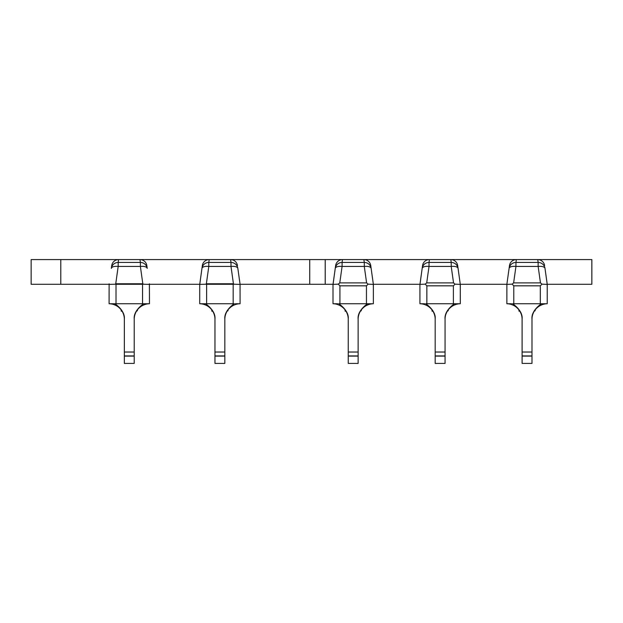 <?xml version="1.0" encoding="UTF-8"?>
<svg xmlns="http://www.w3.org/2000/svg" width="623" height="623" viewBox="0 0 623 623"><rect width="100%" height="100%" fill="white"/><g stroke="black" fill="none" stroke-linecap="round" stroke-linejoin="round"><path stroke-width="0.93" d="M534.557 310.729L535.134 310.729L535.196 309.833M535.134 310.729L534.269 311.181M541.527 303.736C541.27 303.751 531.092 310.55 531.987 318.984L531.987 352.026L522.105 352.026L522.105 318.984C523.04 310.371 512.379 303.494 512.565 303.736L547.228 303.736A15.559 15.559 0 0 0 531.987 319.295A15.559 15.559 0 0 1 547.228 303.736L547.22 284.376L541.979 284.158L540.312 285.825L540.312 303.736M513.78 303.736L513.78 285.825L512.122 284.158L506.881 284.376L506.865 303.736A15.559 15.559 0 0 1 522.105 319.295A15.559 15.559 0 0 0 506.865 303.736L511.553 303.736M522.105 355.92L531.987 355.92L531.987 363.411L522.105 363.411L522.105 352.026M531.987 363.411L522.105 363.411M531.987 355.92L531.987 352.026M519.823 311.181L518.998 311.181L519.535 310.729M518.967 310.729L518.904 309.833M547.22 284.376L545 268.396A6.915 6.915 172 0 0 538.147 262.447L538.147 266.442L540.46 282.897L541.979 284.158M512.122 284.158L513.632 282.897L515.945 266.442L515.945 262.447A6.915 6.915 -172 0 0 509.1 268.396A6.915 2.897 8 0 1 515.945 266.442L538.147 266.442A6.915 2.897 -8 0 1 545 268.396L544.985 268.303M506.865 284.773L506.881 284.376M509.497 265.546A6.915 6.915 8 0 1 516.35 259.589A6.915 6.915 0 0 0 509.497 265.546L506.935 283.808M537.75 259.589A6.915 6.915 -8 0 1 544.595 265.546A6.915 6.915 0 0 0 537.75 259.589L538.147 262.447L515.945 262.447L516.35 259.589L537.75 259.589L516.35 259.589M545 268.396L547.165 283.808L547.228 288.239M447.625 310.729L448.202 310.729L448.264 309.833M448.202 310.729L447.337 311.181M432.899 311.181L432.066 311.181L431.973 309.833M454.603 303.736C454.346 303.751 444.16 310.55 445.056 318.984L445.056 352.026L435.181 352.026L435.181 318.984C436.108 310.371 425.447 303.494 425.634 303.736L460.304 303.736A15.559 15.559 0 0 0 445.056 319.295A15.559 15.559 0 0 1 460.304 303.736L460.288 284.376L455.047 284.158L453.388 285.825L453.388 303.736M422.573 265.546A6.915 6.915 8 0 1 429.418 259.589A6.915 6.915 0 0 0 422.573 265.546L422.168 268.396A6.915 2.897 8 0 1 429.021 266.442L429.021 262.447A6.915 6.915 -172 0 0 422.168 268.396L419.933 284.773L419.933 303.736A15.559 15.559 0 0 1 435.181 319.295A15.559 15.559 0 0 0 419.933 303.736L424.629 303.736M435.181 355.92L445.056 355.92L445.056 363.411L435.181 363.411L435.181 352.026M445.056 363.411L435.181 363.411M445.056 355.92L445.056 352.026M432.035 310.729L432.611 310.729M460.288 284.376L458.069 268.396A6.915 6.915 172 0 0 451.223 262.447L451.223 266.442L453.536 282.897L455.047 284.158M422.184 268.303L419.949 284.376L425.19 284.158L426.708 282.897L429.021 266.442L451.223 266.442A6.915 2.897 -8 0 1 458.069 268.396L457.664 265.546A6.915 6.915 0 0 0 450.818 259.589A6.915 6.915 -8 0 1 457.664 265.546M425.19 284.158L426.848 285.825L453.388 285.825M460.233 283.808L460.304 288.239M419.933 284.773L419.949 284.376M547.212 284.29L591.85 284.29L591.85 259.589L31.15 259.589L31.15 284.29L60.789 284.29L60.789 259.589M240.065 284.29L333.025 284.29M373.356 284.29L419.957 284.29M460.288 284.29L506.881 284.29M143.765 303.736C143.508 303.751 133.322 310.55 134.218 318.984L134.218 363.411L124.343 363.411L124.343 318.984C125.27 310.371 114.609 303.494 114.796 303.736L149.465 303.736L149.395 283.808L149.442 284.29L199.734 284.29M60.789 284.29L109.118 284.29L109.165 283.808L109.111 284.376L115.177 284.22L115.746 283.761L118.183 266.442L118.183 262.447A6.915 6.915 -172 0 0 111.33 268.396A6.915 2.897 8 0 1 118.183 266.442L140.377 266.442A6.915 2.897 -8 0 1 147.23 268.396A6.915 6.915 172 0 0 140.377 262.447L140.377 266.442L142.815 283.761L143.383 284.22L142.55 284.29L142.55 303.736M227.411 310.729L227.979 310.729L228.041 309.833M227.979 310.729L227.122 311.181M212.677 311.181L211.851 311.181L211.75 309.833M214.958 355.92L224.841 355.92L224.841 363.411L214.958 363.411L214.958 318.984C215.885 310.371 205.224 303.494 205.419 303.736L234.38 303.736C234.123 303.751 223.937 310.55 224.841 318.984L224.841 319.295A15.559 15.559 0 0 1 240.081 303.736L240.065 284.376L233.999 284.22L233.166 284.29L233.166 303.736M235.393 303.736L240.081 303.736A15.559 15.559 0 0 0 224.841 319.295M205.419 303.736L204.406 303.736L205.419 303.736M202.35 265.546A6.915 6.915 8 0 1 209.196 259.589A6.915 6.915 0 0 0 202.35 265.546L201.945 268.396A6.915 2.897 8 0 1 208.798 266.442L208.798 262.447A6.915 6.915 -172 0 0 201.945 268.396L199.718 284.773L199.718 303.736A15.559 15.559 0 0 1 214.958 319.295A15.559 15.559 0 0 0 199.718 303.736L204.406 303.736M224.841 363.411L214.958 363.411M224.841 318.984L224.841 352.026L214.958 352.026M224.841 355.92L224.841 352.026M211.812 310.729L212.388 310.729M240.065 284.376L240.081 284.773M206.634 303.736L206.634 284.29L233.166 284.29M233.999 284.22L233.43 283.761L206.361 283.761L205.8 284.22L206.634 284.29M201.961 268.303L199.726 284.376L205.8 284.22M237.846 268.396L240.011 283.808L237.846 268.396A6.915 6.915 172 0 0 231.001 262.447L231.001 266.442A6.915 2.897 -8 0 1 237.846 268.396L237.83 268.303M230.596 259.589A6.915 6.915 -8 0 1 237.449 265.546A6.915 6.915 0 0 0 230.596 259.589L231.001 262.447L208.798 262.447L209.196 259.589L230.596 259.589L209.196 259.589M199.718 284.773L199.726 284.376M136.787 310.729L137.364 310.729L137.426 309.833M137.364 310.729L136.499 311.181M149.465 303.736A15.559 15.559 0 0 0 134.218 319.295A15.559 15.559 0 0 1 149.465 303.736M114.796 303.736L113.791 303.736L114.796 303.736M109.111 284.376L109.095 303.736A15.559 15.559 0 0 1 124.343 319.295A15.559 15.559 0 0 0 109.095 303.736L113.791 303.736M134.218 363.411L124.343 363.411M134.218 355.92L124.343 355.92M122.061 311.181L121.228 311.181L121.773 310.729M121.197 310.729L121.135 309.833M149.45 284.376L143.383 284.22M149.442 284.29L149.465 284.773M116.01 303.736L116.01 284.29L142.55 284.29M139.98 259.589A6.915 6.915 -8 0 1 146.826 265.546A6.915 6.915 0 0 0 139.98 259.589L140.377 262.447L118.183 262.447L118.58 259.589L139.98 259.589L118.58 259.589A6.915 6.915 0 0 0 111.735 265.546A6.915 6.915 8 0 1 118.58 259.589M111.735 265.546L111.346 268.303M147.215 268.303L146.826 265.546M115.177 284.22L116.01 284.29M109.095 284.773L109.118 284.29M360.701 310.729L361.27 310.729L361.332 309.833M361.27 310.729L360.413 311.181M367.671 303.736C367.414 303.751 357.228 310.55 358.132 318.984L358.132 352.026L348.249 352.026L348.249 318.984C349.176 310.371 338.515 303.494 338.71 303.736L373.372 303.736A15.559 15.559 0 0 0 358.132 319.295A15.559 15.559 0 0 1 373.372 303.736L373.364 284.376L368.115 284.158L366.456 285.825L366.456 303.736M335.641 265.546A6.915 6.915 8 0 1 342.486 259.589A6.915 6.915 0 0 0 335.641 265.546L335.236 268.396A6.915 2.897 8 0 1 342.089 266.442L342.089 262.447A6.915 6.915 -172 0 0 335.236 268.396L333.009 284.773L333.009 303.736A15.559 15.559 0 0 1 348.249 319.295A15.559 15.559 0 0 0 333.009 303.736L337.697 303.736M348.249 355.92L358.132 355.92L358.132 363.411L348.249 363.411L348.249 352.026M358.132 363.411L348.249 363.411M358.132 355.92L358.132 352.026M345.967 311.181L345.142 311.181L345.679 310.729M345.111 310.729L345.049 309.833M373.364 284.376L371.137 268.396A6.915 6.915 172 0 0 364.291 262.447L364.291 266.442L366.604 282.897L368.115 284.158M335.252 268.303L333.017 284.376L338.266 284.158L339.776 282.897L342.089 266.442L364.291 266.442A6.915 2.897 -8 0 1 371.137 268.396L370.74 265.546A6.915 6.915 0 0 0 363.887 259.589A6.915 6.915 -8 0 1 370.74 265.546M338.266 284.158L339.924 285.825L366.456 285.825M371.137 268.396L373.302 283.808L373.372 288.239M333.009 284.773L333.017 284.376M531.987 356.099L522.105 356.099M513.78 285.825L540.312 285.825M540.46 282.897L513.632 282.897M445.056 356.099L435.181 356.099M426.848 303.736L426.848 285.825M453.536 282.897L426.708 282.897M450.818 259.589L451.223 262.447L429.021 262.447L429.418 259.589L450.818 259.589L429.418 259.589M325.214 284.29L325.214 259.589M309.724 284.29L309.724 259.589M224.841 356.099L214.958 356.099M206.361 283.761L208.798 266.442L231.001 266.442L233.43 283.761M134.218 356.099L124.343 356.099M134.218 352.026L124.343 352.026M142.815 283.761L115.746 283.761M358.132 356.099L348.249 356.099M339.924 303.736L339.924 285.825M366.604 282.897L339.776 282.897M363.887 259.589L364.291 262.447L342.089 262.447L342.486 259.589L363.887 259.589L342.486 259.589"/></g></svg>
